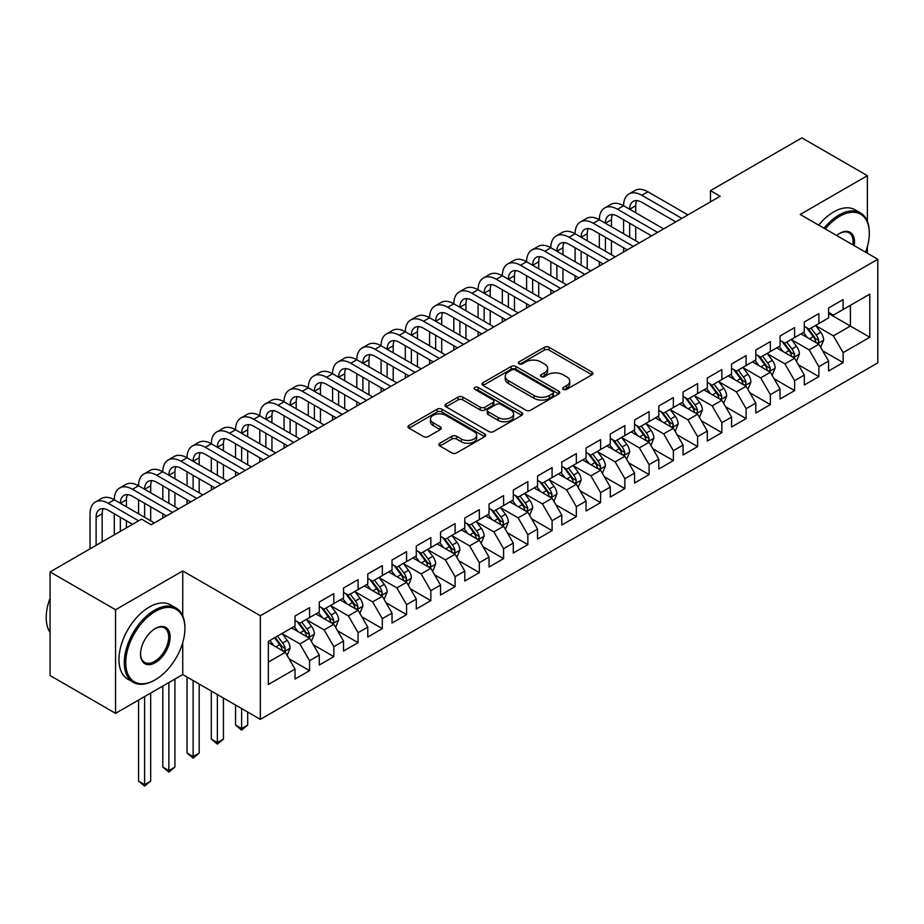 <?xml version="1.0" encoding="UTF-8"?>
<svg xmlns="http://www.w3.org/2000/svg" width="924" height="924" viewBox="0 0 924 924"><rect width="100%" height="100%" fill="white"/><g stroke="black" fill="none" stroke-linecap="round" stroke-linejoin="round"><path stroke-width="1.39" d="M563.317 389.385A2.356 1.363 0 0 0 566.655 389.385L591.949 374.786A3.361 1.94 0 0 0 592.931 373.412A3.361 1.94 0 0 0 591.949 372.037L549.099 347.297A3.361 1.94 0 0 0 544.34 347.297L519.045 361.896A2.356 1.363 0 0 0 518.352 362.855A2.356 1.363 0 0 0 519.045 363.825A2.356 1.363 0 0 0 522.372 363.825L525.652 361.931A10.776 6.214 0 0 1 540.887 361.931L544.455 363.987A10.776 6.214 0 0 1 547.609 368.387A10.776 6.214 0 0 1 544.455 372.788L541.187 374.682A2.356 1.363 0 0 0 540.494 375.641A2.356 1.363 0 0 0 541.187 376.599A2.356 1.363 0 0 0 544.513 376.599L547.782 374.717A10.776 6.214 0 0 1 563.028 374.717L566.597 376.773A10.776 6.214 0 0 1 569.75 381.173A10.776 6.214 0 0 1 566.597 385.574L563.317 387.456A2.356 1.363 0 0 0 562.635 388.427A2.356 1.363 0 0 0 563.317 389.385L563.317 387.456M439.836 443.22A3.361 1.94 0 0 0 438.842 444.594A3.361 1.94 0 0 0 439.836 445.969L451.859 452.91A3.361 1.94 0 0 0 456.618 452.91L484.707 436.694A3.361 1.94 0 0 0 485.689 435.32A3.361 1.94 0 0 0 484.707 433.945L441.857 409.205A3.361 1.94 0 0 0 437.098 409.205L409.009 425.421A3.361 1.94 0 0 0 408.015 426.796A3.361 1.94 0 0 0 409.009 428.17L423.527 436.555A3.361 1.94 0 0 0 428.286 436.555L440.309 429.614A3.361 1.94 0 0 0 441.291 428.239A3.361 1.94 0 0 0 440.309 426.865L433.102 422.707A9.009 5.197 0 0 1 430.469 419.034A9.009 5.197 0 0 1 436.024 414.229A9.009 5.197 0 0 1 445.842 415.361L474.047 431.647A9.009 5.197 0 0 1 476.692 435.32A9.009 5.197 0 0 1 471.125 440.124A9.009 5.197 0 0 1 461.319 438.992L456.618 436.278A3.361 1.94 0 0 0 451.859 436.278L439.836 443.22L439.836 445.969M182.744 615.869L182.744 570.951L115.558 609.736L50.081 571.921L141.511 519.138L151.213 524.74L720.166 196.258L710.464 190.656L710.464 201.859M182.744 570.951L260.349 615.754L877.8 259.263L877.8 362.878L260.349 719.369L260.349 615.754M867.37 221.321L867.37 175.675L800.196 214.46L877.8 259.263M867.37 175.675L801.893 137.872L710.464 190.656M525.883 410.175A3.361 1.94 0 0 0 530.653 410.175L558.743 393.959A3.361 1.94 0 0 0 559.725 392.584A3.361 1.94 0 0 0 558.743 391.21L515.892 366.47A3.361 1.94 0 0 0 511.122 366.47L483.033 382.686A3.361 1.94 0 0 0 482.051 384.061A3.361 1.94 0 0 0 483.033 385.435L525.883 410.175M475.768 389.893A2.356 1.363 0 0 1 478.158 390.228L478.158 387.422L521.725 412.578A3.361 1.94 0 0 1 522.707 413.952A3.361 1.94 0 0 1 521.725 415.326L493.635 431.543A3.361 1.94 0 0 1 488.865 431.543L446.026 406.803L446.026 404.054A3.361 1.94 0 0 0 445.033 405.428A3.361 1.94 0 0 0 446.026 406.803M446.026 404.054L458.038 397.112A3.361 1.94 0 0 1 462.808 397.112L480.18 407.149A3.361 1.94 0 0 0 484.938 407.149L492.919 402.541A3.361 1.94 0 0 0 493.901 401.166A3.361 1.94 0 0 0 492.919 399.792L474.821 389.351A2.356 1.363 0 0 1 474.139 388.392A2.356 1.363 0 0 1 475.594 387.133A2.356 1.363 0 0 1 478.158 387.422M828.574 313.455L850.392 326.057L850.392 305.336L869.796 294.132L843.115 309.528L843.115 299.595L828.574 307.992L828.574 317.937L818.872 323.539L818.872 313.594L804.319 321.991L804.319 331.935L794.617 337.537L794.617 327.593L780.064 336.001L780.064 345.934L770.362 351.536L770.362 341.603L755.809 350L755.809 359.944L746.107 365.546L746.107 355.601L731.565 363.998L731.565 373.943L721.863 379.545L721.863 369.6L707.31 377.997L707.31 387.941L697.608 393.543L697.608 383.599L683.055 392.007L683.055 401.94L673.353 407.542L673.353 397.609L658.8 406.006L658.8 415.95L649.098 421.552L649.098 411.607L634.557 420.004L634.557 429.949L624.855 435.551L624.855 425.606L610.302 434.014L610.302 443.947L600.6 449.549L600.6 439.605L586.047 448.013L586.047 457.958L576.345 463.548L576.345 453.615L561.792 462.012L561.792 471.956L552.102 477.558L552.102 467.613L537.549 476.01L537.549 485.955L527.847 491.556L527.847 481.612L513.294 490.02L513.294 499.953L503.592 505.555L503.592 495.622L489.039 504.019L489.039 513.963L479.337 519.565L479.337 509.621L464.784 518.018L464.784 527.962L455.093 533.564L455.093 523.619L440.54 532.016L440.54 541.961L430.838 547.562L430.838 537.618L416.285 546.026L416.285 555.959L406.583 561.561L406.583 551.628L392.03 560.025L392.03 569.969L382.328 575.571L382.328 565.627L367.787 574.023L367.787 583.968L358.085 589.57L358.085 579.625L343.532 588.034L343.532 597.967L333.83 603.568L333.83 593.624L319.277 602.032L319.277 611.977L309.575 617.567L309.575 607.634L295.022 616.031L295.022 625.975L268.353 641.371L268.353 684.499L295.022 669.103L285.32 652.298L268.353 642.492M869.796 294.132L869.796 337.26L843.115 352.656L833.413 335.862L815.834 325.71M822.626 350.774L843.115 362.601L843.115 352.656M843.115 362.601L828.574 370.998L828.574 361.065L818.872 366.666L809.17 349.861L791.579 339.709M798.371 364.772L818.872 376.599L818.872 366.666M818.872 376.599L804.319 385.008L804.319 375.063L794.617 380.665L784.915 363.86L767.336 353.707M774.127 378.771L794.617 390.609L794.617 380.665M794.617 390.609L780.064 399.006L780.064 389.062L770.362 394.663L760.66 377.858L743.081 367.706M749.872 392.769L770.362 404.608L770.362 394.663M770.362 404.608L755.809 413.005L755.809 403.06L746.107 408.662L736.416 391.868L718.826 381.716M725.617 406.779L746.107 418.607L746.107 408.662M746.107 418.607L731.565 427.003L731.565 417.071L721.863 422.672L712.161 405.867L694.571 395.715M701.362 420.778L721.863 432.605L721.863 422.672M721.863 432.605L707.31 441.014L707.31 431.069L697.608 436.671L687.906 419.866L670.327 409.713M677.119 434.777L697.608 446.615L697.608 436.671M697.608 446.615L683.055 455.012L683.055 445.068L673.353 450.669L663.651 433.864L646.072 423.723M652.864 448.787L673.353 460.614L673.353 450.669M673.353 460.614L658.8 469.011L658.8 459.078L649.098 464.668L639.408 447.874L621.817 437.722M628.609 462.785L649.098 474.613L649.098 464.668M649.098 474.613L634.557 483.021L634.557 473.076L624.855 478.678L615.153 461.873L597.574 451.721M604.354 476.784L624.855 488.611L624.855 478.678M624.855 488.611L610.302 497.02L610.302 487.075L600.6 492.677L590.898 475.872L573.319 465.719M580.11 490.783L600.6 502.621L600.6 492.677M600.6 502.621L586.047 511.018L586.047 501.074L576.345 506.675L566.643 489.882L549.064 479.729M555.855 504.793L576.345 516.62L576.345 506.675M576.345 516.62L561.792 525.017L561.792 515.084L552.102 520.686L542.4 503.88L524.809 493.728M531.6 518.791L552.102 530.619L552.102 520.686M552.102 530.619L537.549 539.027L537.549 529.082L527.847 534.684L518.145 517.879L500.565 507.726M507.357 532.79L527.847 544.629L527.847 534.684M527.847 544.629L513.294 553.026L513.294 543.081L503.592 548.683L493.89 531.878L476.31 521.725M483.102 546.789L503.592 558.627L503.592 548.683M503.592 558.627L489.039 567.024L489.039 557.08L479.337 562.681L469.635 545.888L452.055 535.735M458.847 560.799L479.337 572.626L479.337 562.681M479.337 572.626L464.784 581.023L464.784 571.09L455.093 576.692L445.391 559.886L427.8 549.734M434.592 574.797L455.093 586.625L455.093 576.692M455.093 586.625L440.54 595.033L440.54 585.088L430.838 590.69L421.136 573.885L403.557 563.732M410.348 588.796L430.838 600.635L430.838 590.69M430.838 600.635L416.285 609.031L416.285 599.087L406.583 604.689L396.881 587.883L379.302 577.743M386.093 602.806L406.583 614.633L406.583 604.689M406.583 614.633L392.03 623.03L392.03 613.097L382.328 618.687L372.626 601.894L355.047 591.741M361.838 616.805L382.328 628.632L382.328 618.687M382.328 628.632L367.787 637.04L367.787 627.096L358.085 632.697L348.383 615.892L330.792 605.74M337.583 630.803L358.085 642.63L358.085 632.697M358.085 642.63L343.532 651.039L343.532 641.094L333.83 646.696L324.128 629.891L306.549 619.738M313.34 644.802L333.83 656.641L333.83 646.696M333.83 656.641L319.277 665.037L319.277 655.093L309.575 660.695L299.873 643.901L282.294 633.749M289.085 658.812L309.575 670.639L309.575 660.695M309.575 670.639L295.022 679.036L295.022 669.103M295.022 620.374L299.873 623.169L309.575 617.567M268.353 662.092L285.32 652.298M319.277 606.375L324.128 609.17L333.83 603.568M299.873 643.901L309.575 638.299L291.626 627.939M319.277 655.093L309.575 638.299M343.532 592.365L348.383 595.171L358.085 589.57M324.128 629.891L333.83 624.289L315.881 613.929M343.532 641.094L333.83 624.289M367.787 578.366L372.626 581.173L382.328 575.571M348.383 615.892L358.085 610.29L340.136 599.93M367.787 627.096L358.085 610.29M392.03 564.368L396.881 567.163L406.583 561.561M372.626 601.894L382.328 596.292L364.391 585.932M392.03 613.097L382.328 596.292M416.285 550.369L421.136 553.164L430.838 547.562M396.881 587.883L406.583 582.293L388.634 571.921M416.285 599.087L406.583 582.293M440.54 536.359L445.391 539.166L455.093 533.564M421.136 573.885L430.838 568.283L412.889 557.923M440.54 585.088L430.838 568.283M464.784 522.36L469.635 525.155L479.337 519.565M445.391 559.886L455.093 554.284L437.144 543.924M464.784 571.09L455.093 554.284M489.039 508.362L493.89 511.157L503.592 505.555M469.635 545.888L479.337 540.286L461.388 529.926M489.039 557.08L479.337 540.286M513.294 494.352L518.145 497.158L527.847 491.556M493.89 531.878L503.592 526.276L485.643 515.915M513.294 543.081L503.592 526.276M537.549 480.353L542.4 483.16L552.102 477.558M518.145 517.879L527.847 512.277L509.898 501.917M537.549 529.082L527.847 512.277M561.792 466.354L566.643 469.149L576.345 463.548M542.4 503.88L552.102 498.279L534.153 487.918M561.792 515.084L552.102 498.279M586.047 452.356L590.898 455.151L600.6 449.549M566.643 489.882L576.345 484.28L558.396 473.92M586.047 501.074L576.345 484.28M610.302 438.346L615.153 441.152L624.855 435.551M590.898 475.872L600.6 470.27L582.651 459.909M610.302 487.075L600.6 470.27M634.557 424.347L639.408 427.154L649.098 421.552M615.153 461.873L624.855 456.271L606.906 445.911M634.557 473.076L624.855 456.271M658.8 410.348L663.651 413.144L673.353 407.542M639.408 447.874L649.098 442.273L631.161 431.912M658.8 459.078L649.098 442.273M683.055 396.35L687.906 399.145L697.608 393.543M663.651 433.864L673.353 428.274L655.405 417.902M683.055 445.068L673.353 428.274M707.31 382.34L712.161 385.146L721.863 379.545M687.906 419.866L697.608 414.264L679.66 403.904M707.31 431.069L697.608 414.264M731.565 368.341L736.416 371.136L746.107 365.546M712.161 405.867L721.863 400.265L703.915 389.905M731.565 417.071L721.863 400.265M755.809 354.342L760.66 357.138L770.362 351.536M736.416 391.868L746.107 386.267L728.17 375.906M755.809 403.06L746.107 386.267M780.064 340.332L784.915 343.139L794.617 337.537M760.66 377.858L770.362 372.257L752.413 361.896M780.064 389.062L770.362 372.257M804.319 326.334L809.17 329.14L818.872 323.539M784.915 363.86L794.617 358.258L776.668 347.898M804.319 375.063L794.617 358.258M828.574 312.335L833.413 315.13L843.115 309.528M809.17 349.861L818.872 344.259L800.923 333.899M828.574 361.065L818.872 344.259M50.081 571.921L50.081 675.536L115.558 713.34L182.744 674.555L260.349 719.369M115.558 609.736L115.558 713.34M867.37 253.245L867.37 246.65M833.413 335.862L850.392 326.057L869.796 337.26M182.744 674.555L182.744 642.63M564.264 389.72L566.597 388.369A10.776 6.214 0 0 0 569.75 383.968L569.75 381.173M547.609 368.387L547.609 371.194A10.776 6.214 0 0 1 544.455 375.583L542.122 376.934M591.903 374.809L549.099 350.092A3.361 1.94 0 0 0 544.34 350.092L519.981 364.148M558.697 393.982L515.892 369.265A3.361 1.94 0 0 0 511.122 369.265L483.079 385.458M552.783 393.543A2.356 1.363 0 0 0 553.476 392.584A2.356 1.363 0 0 0 552.783 391.614L515.176 369.9A2.356 1.363 0 0 0 511.838 369.9L508.385 371.898A10.776 6.214 0 0 0 505.232 376.287A10.776 6.214 0 0 0 508.385 380.688L534.095 395.53A10.776 6.214 0 0 0 549.33 395.53L552.783 393.543L552.783 396.338A2.356 1.363 0 0 0 553.476 395.38L553.476 392.584M505.232 376.287L505.232 379.094A10.776 6.214 0 0 0 508.385 383.495L508.385 380.688M552.783 396.338L549.33 398.336A10.776 6.214 0 0 1 534.095 398.336L508.385 383.495M446.061 406.826L458.038 399.919L458.038 397.112M493.901 401.166L493.901 403.973A3.361 1.94 0 0 1 492.919 405.347L484.938 409.944A3.361 1.94 0 0 1 480.18 409.944L462.808 399.919A3.361 1.94 0 0 0 458.038 399.919M478.158 390.228L521.679 415.35M498.209 417.556A9.009 5.197 0 0 0 508.027 418.688A9.009 5.197 0 0 0 513.582 413.883A9.009 5.197 0 0 0 510.949 410.21L501.016 404.469A3.361 1.94 0 0 0 496.246 404.469L488.276 409.066A3.361 1.94 0 0 0 487.294 410.441A3.361 1.94 0 0 0 488.276 411.815L498.209 417.556L498.209 420.362A9.009 5.197 0 0 0 508.027 421.483A9.009 5.197 0 0 0 513.582 416.678L513.582 413.883M487.294 410.441L487.294 413.247A3.361 1.94 0 0 0 488.276 414.622L488.276 411.815M498.209 420.362L488.276 414.622M476.692 435.32L476.692 438.126A9.009 5.197 0 0 1 471.125 442.931A9.009 5.197 0 0 1 461.319 441.799L456.618 439.085A3.361 1.94 0 0 0 451.859 439.085L439.882 446.003M430.469 419.034L430.469 421.841A9.009 5.197 0 0 0 433.102 425.514L433.102 422.707M440.263 429.648L433.102 425.514M484.661 436.717L441.857 412.012A3.361 1.94 0 0 0 437.098 412.012L409.055 428.205M820.662 347.366L823.665 340.032A9.09 5.244 -120 0 0 820.766 332.293L815.615 325.41M807.403 337.641L803.487 332.409M801.662 334.326L801.212 333.726M817.151 343.266L818.56 342.007L818.756 340.413A9.09 5.244 -120 0 0 816.158 334.95L811.006 328.078M808.073 328.505L814.425 336.994A4.632 2.668 60 0 1 815.268 338.403L818.756 340.413M806.467 327.581L813.247 336.625A9.09 5.244 60 0 1 815.857 342.099L816.031 342.619M90.044 548.856L90.044 513.79A25.722 14.853 60 0 1 95.38 502.021L101.444 498.51A25.722 14.853 60 0 1 114.299 499.792A25.722 14.853 60 0 1 119.623 488.011L125.687 484.511A25.722 14.853 60 0 1 138.554 485.781A25.722 14.853 60 0 1 143.878 474.012L149.942 470.512A25.722 14.853 60 0 1 162.809 471.783A25.722 14.853 60 0 1 168.133 460.013L174.197 456.514A25.722 14.853 60 0 1 187.052 457.784A25.722 14.853 60 0 1 192.388 446.003L198.441 442.504A25.722 14.853 60 0 1 211.307 443.786A25.722 14.853 60 0 1 216.632 432.005L222.696 428.505A25.722 14.853 60 0 1 235.562 429.776A25.722 14.853 60 0 1 240.887 418.006L246.951 414.506A25.722 14.853 60 0 1 259.806 415.777A25.722 14.853 60 0 1 265.142 404.007L271.206 400.508A25.722 14.853 60 0 1 284.061 401.778A25.722 14.853 60 0 1 289.385 389.997L295.449 386.498A25.722 14.853 60 0 1 308.316 387.78A25.722 14.853 60 0 1 313.64 375.999L319.704 372.499A25.722 14.853 60 0 1 332.571 373.77A25.722 14.853 60 0 1 337.895 362L343.959 358.5A25.722 14.853 60 0 1 356.814 359.771A25.722 14.853 60 0 1 362.15 348.002L368.214 344.49A25.722 14.853 60 0 1 381.069 345.772A25.722 14.853 60 0 1 386.394 333.991L392.457 330.492A25.722 14.853 60 0 1 405.324 331.774A25.722 14.853 60 0 1 410.649 319.993L416.712 316.493A25.722 14.853 60 0 1 429.579 317.764A25.722 14.853 60 0 1 434.904 305.994L440.967 302.494A25.722 14.853 60 0 1 453.823 303.765A25.722 14.853 60 0 1 459.159 291.984L465.222 288.484A25.722 14.853 60 0 1 478.078 289.766A25.722 14.853 60 0 1 483.402 277.985L489.466 274.486A25.722 14.853 60 0 1 502.333 275.756A25.722 14.853 60 0 1 507.657 263.987L513.721 260.487A25.722 14.853 60 0 1 526.588 261.758A25.722 14.853 60 0 1 531.912 249.988L537.976 246.489A25.722 14.853 60 0 1 550.831 247.759A25.722 14.853 60 0 1 556.167 235.978L562.231 232.478A25.722 14.853 60 0 1 575.086 233.76A25.722 14.853 60 0 1 580.411 221.979L586.474 218.48A25.722 14.853 60 0 1 599.341 219.75A25.722 14.853 60 0 1 604.666 207.981L610.729 204.481A25.722 14.853 60 0 1 623.596 205.752A25.722 14.853 60 0 1 628.921 193.982L634.984 190.471A25.722 14.853 60 0 1 647.84 191.753L687.906 214.876M628.921 193.982A25.722 14.853 60 0 1 641.776 195.253L681.843 218.387M675.779 221.887L641.776 202.252A17.152 9.898 -120 0 0 633.206 201.397A17.152 9.898 -120 0 0 629.648 209.251L635.712 205.752L635.712 212.751M636.786 200.612A17.152 9.898 -120 0 0 635.712 205.752M629.648 223.25L629.648 237.26M635.712 226.75L635.712 240.76M623.596 252.009L623.596 247.759M623.596 233.76L623.596 219.75M796.407 361.365L799.422 354.031A9.09 5.244 -120 0 0 796.511 346.292L791.36 339.42M783.159 351.64L779.244 346.419M777.407 348.325L776.957 347.724M792.908 357.276L794.317 356.006L794.513 354.423A9.09 5.244 -120 0 0 791.903 348.949L786.751 342.076M783.818 342.504L790.182 350.993A4.632 2.668 60 0 1 791.025 352.402L794.513 354.423M782.212 341.58L789.004 350.635A9.09 5.244 60 0 1 791.602 356.098L791.787 356.629M772.164 375.375L775.167 368.029A9.09 5.244 -120 0 0 772.268 360.291L767.116 353.418M758.904 365.65L754.989 360.418M753.152 362.323L752.714 361.734M768.653 371.275L770.062 370.004L770.258 368.422A9.09 5.244 -120 0 0 767.659 362.959L762.508 356.075M759.563 356.502L765.927 365.003A4.632 2.668 60 0 1 766.77 366.401L770.258 368.422M757.969 355.578L764.749 364.633A9.09 5.244 60 0 1 767.347 370.097L767.532 370.628M604.666 207.981A25.722 14.853 60 0 1 617.532 209.251L623.596 205.752L663.651 228.886M617.532 209.251L657.588 232.386M651.524 235.886L617.532 216.251A17.152 9.898 -120 0 0 608.951 215.407A17.152 9.898 -120 0 0 605.405 223.25L611.469 219.75L611.469 226.75M612.543 214.611A17.152 9.898 -120 0 0 611.469 219.75M605.405 237.26L605.405 251.259M611.469 240.76L611.469 254.758M599.341 266.02L599.341 261.758M599.341 247.759L599.341 233.76M580.411 221.979A25.722 14.853 60 0 1 593.277 223.25L599.341 219.75L639.408 242.885M593.277 223.25L633.344 246.385M627.281 249.884L593.277 230.261A17.152 9.898 -120 0 0 584.707 229.406A17.152 9.898 -120 0 0 581.15 237.26L587.214 233.76L587.214 240.76M588.288 228.621A17.152 9.898 -120 0 0 587.214 233.76M581.15 251.259L581.15 265.257M587.214 254.758L587.214 268.757M575.086 280.018L575.086 275.756M575.086 261.758L575.086 247.759M865.557 252.194A41.846 24.163 120 0 0 869.311 233.368A41.846 24.163 120 0 0 839.72 216.285A41.846 24.163 120 0 0 825.294 228.956M824.035 228.228A42.874 24.752 -60 0 1 838.992 215.026A42.874 24.752 -60 0 1 860.429 212.901A42.874 24.752 -60 0 1 869.311 232.525A42.874 24.752 -60 0 1 869.311 232.952M836.647 235.505A20.917 12.081 -60 0 1 839.72 233.368L839.72 233.368A20.917 12.081 -60 0 1 854.192 245.634M852.852 244.86A19.889 11.481 120 0 0 848.948 232.802A19.889 11.481 120 0 0 839.362 233.587M818.699 225.144A42.874 24.752 -60 0 1 833.656 211.942A42.874 24.752 -60 0 1 855.093 209.817L860.429 212.901M154.608 680.156L155.336 679.741A41.846 24.163 120 0 0 184.916 628.493A41.846 24.163 120 0 0 155.336 611.411A41.846 24.163 120 0 0 125.745 662.658A41.846 24.163 120 0 0 155.336 679.741L154.608 680.156A42.874 24.752 -60 0 1 133.172 682.282A42.874 24.752 -60 0 1 126.6 647.932A42.874 24.752 -60 0 1 154.608 610.152A42.874 24.752 -60 0 1 176.045 608.027A42.874 24.752 -60 0 1 184.916 627.65A42.874 24.752 -60 0 1 184.916 628.077M155.336 628.493L155.336 628.493A20.917 12.081 -60 0 1 170.132 637.04A20.917 12.081 -60 0 1 155.336 662.658A20.917 12.081 -60 0 1 140.54 654.111A20.917 12.081 -60 0 1 155.336 628.493L155.336 628.493M140.54 653.684A19.889 11.481 120 0 0 144.664 662.381A19.889 11.481 120 0 0 154.608 661.399A19.889 11.481 120 0 0 167.602 643.866A19.889 11.481 120 0 0 164.553 627.927A19.889 11.481 120 0 0 154.966 628.713M50.081 632.466A42.874 24.752 -60 0 1 50.081 598.198M133.172 682.282L127.835 679.198A42.874 24.752 -60 0 1 121.263 644.848A42.874 24.752 -60 0 1 149.272 607.068A42.874 24.752 -60 0 1 170.709 604.943L176.045 608.027M747.909 389.374L750.912 382.039A9.09 5.244 -120 0 0 748.013 374.289L742.861 367.417M734.649 379.649L730.734 374.416M728.897 376.334L728.459 375.733M744.398 385.273L745.807 384.003L746.003 382.421A9.09 5.244 -120 0 0 743.404 376.957L738.253 370.074M735.308 370.501L741.672 379.002A4.632 2.668 60 0 1 742.515 380.411L746.003 382.421M733.714 369.588L740.494 378.632A9.09 5.244 60 0 1 743.092 384.107L743.277 384.627M723.654 403.372L726.657 396.038A9.09 5.244 -120 0 0 723.758 388.299L718.606 381.416M710.394 393.647L706.479 388.415M704.654 390.332L704.204 389.732M720.143 399.272L721.552 398.013L721.76 396.419A9.09 5.244 -120 0 0 719.149 390.956L713.998 384.084M711.064 384.511L717.428 393A4.632 2.668 60 0 1 718.26 394.409L721.76 396.419M709.459 383.587L716.239 392.642A9.09 5.244 60 0 1 718.849 398.105L719.022 398.625M556.167 235.978A25.722 14.853 60 0 1 569.022 237.26L575.086 233.76L615.153 256.884M569.022 237.26L609.089 260.383M603.026 263.883L569.022 244.259A17.152 9.898 -120 0 0 560.452 243.405A17.152 9.898 -120 0 0 556.895 251.259L562.959 247.759L562.959 254.758M564.033 242.619A17.152 9.898 -120 0 0 562.959 247.759M556.895 265.257L556.895 279.256M562.959 268.757L562.959 282.767M550.831 294.017L550.831 289.766M550.831 275.756L550.831 261.758M531.912 249.988A25.722 14.853 60 0 1 544.767 251.259L550.831 247.759L590.898 270.894M544.767 251.259L584.834 274.393M578.771 277.893L544.767 258.258A17.152 9.898 -120 0 0 536.197 257.415A17.152 9.898 -120 0 0 532.651 265.257L538.704 261.758L538.704 268.757M539.778 256.618A17.152 9.898 -120 0 0 538.704 261.758M532.651 279.256L532.651 293.266M538.704 282.767L538.704 296.766M526.588 308.015L526.588 303.765M526.588 289.766L526.588 275.756M699.399 417.371L702.413 410.037A9.09 5.244 -120 0 0 699.503 402.298L694.351 395.426M686.151 407.646L682.235 402.425M680.399 404.331L679.949 403.742M695.899 413.282L697.308 412.012L697.505 410.429A9.09 5.244 -120 0 0 694.906 404.955L689.743 398.082M686.809 398.51L693.173 406.999A4.632 2.668 60 0 1 694.016 408.408L697.505 410.429M685.204 397.586L691.995 406.641A9.09 5.244 60 0 1 694.594 412.104L694.779 412.635M507.657 263.987A25.722 14.853 60 0 1 520.524 265.257L526.588 261.758L566.643 284.892M520.524 265.257L560.579 288.392M554.516 291.892L520.524 272.257A17.152 9.898 -120 0 0 511.942 271.413A17.152 9.898 -120 0 0 508.396 279.256L514.46 275.756L514.46 282.767M515.534 270.617A17.152 9.898 -120 0 0 514.46 275.756M508.396 293.266L508.396 307.265M514.46 296.766L514.46 310.764M502.333 322.026L502.333 317.764M502.333 303.765L502.333 289.766M675.155 431.381L678.158 424.035A9.09 5.244 -120 0 0 675.259 416.297L670.108 409.424M661.896 421.656L657.98 416.424M656.144 418.329L655.705 417.74M671.644 427.281L673.053 426.01L673.25 424.428A9.09 5.244 -120 0 0 670.651 418.965L665.499 412.081M662.554 412.508L668.918 421.009A4.632 2.668 60 0 1 669.761 422.418L673.25 424.428M660.96 411.584L667.74 420.639A9.09 5.244 60 0 1 670.339 426.103L670.524 426.634M483.402 277.985A25.722 14.853 60 0 1 496.269 279.256L502.333 275.756L542.4 298.891M496.269 279.256L536.336 302.391M530.272 305.89L496.269 286.267A17.152 9.898 -120 0 0 487.699 285.412A17.152 9.898 -120 0 0 484.141 293.266L490.205 289.766L490.205 296.766M491.279 284.627A17.152 9.898 -120 0 0 490.205 289.766M484.141 307.265L484.141 321.263M490.205 310.764L490.205 324.763M478.078 336.024L478.078 331.774M478.078 317.764L478.078 303.765M650.9 445.38L653.903 438.045A9.09 5.244 -120 0 0 651.004 430.307L645.853 423.423M637.641 435.654L633.725 430.422M631.901 432.34L631.45 431.739M647.389 441.279L648.798 440.02L648.995 438.426A9.09 5.244 -120 0 0 646.396 432.963L641.244 426.079M638.299 426.518L644.663 435.008A4.632 2.668 60 0 1 645.506 436.417L648.995 438.426M636.705 425.594L643.485 434.638A9.09 5.244 60 0 1 646.084 440.113L646.269 440.632M459.159 291.984A25.722 14.853 60 0 1 472.014 293.266L478.078 289.766L518.145 312.889M472.014 293.266L512.081 316.389M506.017 319.889L472.014 300.265A17.152 9.898 -120 0 0 463.444 299.411A17.152 9.898 -120 0 0 459.886 307.265L465.95 303.765L465.95 310.764M467.024 298.625A17.152 9.898 -120 0 0 465.95 303.765M459.886 321.263L459.886 335.273M465.95 324.763L465.95 338.773M453.823 350.023L453.823 345.772M453.823 331.774L453.823 317.764M626.645 459.378L629.648 452.044A9.09 5.244 -120 0 0 626.749 444.305L621.598 437.422M613.386 449.653L609.47 444.432M607.646 446.338L607.195 445.738M623.134 455.278L624.543 454.019L624.751 452.425A9.09 5.244 -120 0 0 622.141 446.962L616.989 440.09M614.056 440.517L620.42 449.006A4.632 2.668 60 0 1 621.251 450.415L624.751 452.425M612.45 439.593L619.23 448.648A9.09 5.244 60 0 1 621.84 454.111L622.025 454.643M434.904 305.994A25.722 14.853 60 0 1 447.759 307.265L453.823 303.765L493.89 326.9M447.759 307.265L487.826 330.399M481.762 333.899L447.759 314.264A17.152 9.898 -120 0 0 439.189 313.421A17.152 9.898 -120 0 0 435.643 321.263L441.707 317.764L441.707 324.763M442.781 312.624A17.152 9.898 -120 0 0 441.707 317.764M435.643 335.273L435.643 349.272M441.707 338.773L441.707 352.772M429.579 364.033L429.579 359.771M429.579 345.772L429.579 331.774M602.39 473.377L605.405 466.043A9.09 5.244 -120 0 0 602.506 458.304L597.343 451.432M589.142 463.652L585.227 458.431M583.391 460.337L582.94 459.748M598.891 469.288L600.3 468.018L600.496 466.435A9.09 5.244 -120 0 0 597.897 460.961L592.746 454.088M589.801 454.516L596.165 463.016A4.632 2.668 60 0 1 597.008 464.414L600.496 466.435M588.207 453.592L594.987 462.647A9.09 5.244 60 0 1 597.585 468.11L597.77 468.641M410.649 319.993A25.722 14.853 60 0 1 423.515 321.263L429.579 317.764L469.635 340.898M423.515 321.263L463.571 344.398M457.519 347.898L423.515 328.263A17.152 9.898 -120 0 0 414.934 327.419A17.152 9.898 -120 0 0 411.388 335.273L417.452 331.774L417.452 338.773M418.526 326.622A17.152 9.898 -120 0 0 417.452 331.774M411.388 349.272L411.388 363.271M417.452 352.772L417.452 366.77M405.324 378.031L405.324 373.77M405.324 359.771L405.324 345.772M578.147 487.387L581.15 480.041A9.09 5.244 -120 0 0 578.251 472.303L573.099 465.43M564.887 477.662L560.972 472.43M559.136 474.335L558.697 473.746M574.636 483.287L576.045 482.016L576.241 480.434A9.09 5.244 -120 0 0 573.642 474.971L568.491 468.087M565.546 468.514L571.91 477.015A4.632 2.668 60 0 1 572.753 478.424L576.241 480.434M563.952 467.59L570.732 476.645A9.09 5.244 60 0 1 573.33 482.12L573.515 482.64M386.394 333.991A25.722 14.853 60 0 1 399.26 335.273L405.324 331.774L445.391 354.897M399.26 335.273L439.327 358.397M433.264 361.896L399.26 342.273A17.152 9.898 -120 0 0 390.69 341.418A17.152 9.898 -120 0 0 387.133 349.272L393.197 345.772L393.197 352.772M394.271 340.633A17.152 9.898 -120 0 0 393.197 345.772M387.133 363.271L387.133 377.269M393.197 366.77L393.197 380.769M381.069 392.03L381.069 387.78M381.069 373.77L381.069 359.771M553.892 501.386L556.895 494.051A9.09 5.244 -120 0 0 553.996 486.313L548.844 479.429M540.632 491.66L536.717 486.428M534.892 488.346L534.442 487.745M550.381 497.285L551.79 496.026L551.986 494.432A9.09 5.244 -120 0 0 549.387 488.969L544.236 482.097M541.291 482.524L547.655 491.014A4.632 2.668 60 0 1 548.498 492.423L551.986 494.432M539.697 481.6L546.477 490.644A9.09 5.244 60 0 1 549.075 496.119L549.26 496.638M362.15 348.002A25.722 14.853 60 0 1 375.005 349.272L381.069 345.772L421.136 368.895M375.005 349.272L415.072 372.407M409.009 375.906L375.005 356.271A17.152 9.898 -120 0 0 366.435 355.417A17.152 9.898 -120 0 0 362.878 363.271L368.942 359.771L368.942 366.77M370.016 354.631A17.152 9.898 -120 0 0 368.942 359.771M362.878 377.269L362.878 391.279M368.942 380.769L368.942 394.779M356.814 406.029L356.814 401.778M356.814 387.78L356.814 373.77M529.637 515.384L532.64 508.05A9.09 5.244 -120 0 0 529.741 500.311L524.589 493.439M516.377 505.659L512.462 500.438M510.637 502.344L510.187 501.744M526.126 511.295L527.535 510.025L527.743 508.443A9.09 5.244 -120 0 0 525.132 502.968L519.981 496.096M517.047 496.523L523.411 505.012A4.632 2.668 60 0 1 524.243 506.421L527.743 508.443M515.442 495.599L522.222 504.654A9.09 5.244 60 0 1 524.832 510.117L525.017 510.649M337.895 362A25.722 14.853 60 0 1 350.762 363.271L356.814 359.771L396.881 382.906M350.762 363.271L390.817 386.405M384.754 389.905L350.762 370.27A17.152 9.898 -120 0 0 342.18 369.427A17.152 9.898 -120 0 0 338.634 377.269L344.698 373.77L344.698 380.769M345.772 368.63A17.152 9.898 -120 0 0 344.698 373.77M338.634 391.279L338.634 405.278M344.698 394.779L344.698 408.778M332.571 420.039L332.571 415.777M332.571 401.778L332.571 387.78M505.382 529.394L508.396 522.048A9.09 5.244 -120 0 0 505.497 514.31L500.346 507.438M492.134 519.669L488.219 514.437M486.382 516.343L485.943 515.754M501.882 525.294L503.291 524.024L503.488 522.441A9.09 5.244 -120 0 0 500.889 516.978L495.738 510.094M492.792 510.522L499.156 519.022A4.632 2.668 60 0 1 500 520.42L503.488 522.441M491.198 509.598L497.978 518.653A9.09 5.244 60 0 1 500.577 524.116L500.762 524.647M313.64 375.999A25.722 14.853 60 0 1 326.507 377.269L332.571 373.77L372.626 396.904M326.507 377.269L366.574 400.404M360.51 403.904L326.507 384.28A17.152 9.898 -120 0 0 317.925 383.425A17.152 9.898 -120 0 0 314.379 391.279L320.443 387.78L320.443 394.779M321.517 382.64A17.152 9.898 -120 0 0 320.443 387.78M314.379 405.278L314.379 419.277M320.443 408.778L320.443 422.776M308.316 434.037L308.316 429.776M308.316 415.777L308.316 401.778M481.138 543.393L484.141 536.059A9.09 5.244 -120 0 0 481.242 528.309L476.091 521.436M467.879 533.668L463.964 528.436M462.127 530.353L461.688 529.752M477.627 539.293L479.036 538.022L479.233 536.44A9.09 5.244 -120 0 0 476.634 530.977L471.483 524.093M468.537 524.52L474.901 533.021A4.632 2.668 60 0 1 475.744 534.43L479.233 536.44M466.943 523.608L473.723 532.651A9.09 5.244 60 0 1 476.322 538.126L476.507 538.646M289.385 389.997A25.722 14.853 60 0 1 302.252 391.279L308.316 387.78L348.383 410.903M302.252 391.279L342.319 414.402M336.255 417.902L302.252 398.279A17.152 9.898 -120 0 0 293.682 397.424A17.152 9.898 -120 0 0 290.124 405.278L296.188 401.778L296.188 408.778M297.262 396.639A17.152 9.898 -120 0 0 296.188 401.778M290.124 419.277L290.124 433.275M296.188 422.776L296.188 436.786M284.061 448.036L284.061 443.786M284.061 429.776L284.061 415.777M456.883 557.391L459.886 550.057A9.09 5.244 -120 0 0 456.987 542.319L451.836 535.435M443.624 547.666L439.709 542.434M437.884 544.351L437.433 543.751M453.372 553.291L454.781 552.032L454.978 550.438A9.09 5.244 -120 0 0 452.379 544.975L447.228 538.103M444.294 538.53L450.646 547.02A4.632 2.668 60 0 1 451.489 548.429L454.978 550.438M442.688 537.606L449.468 546.662A9.09 5.244 60 0 1 452.067 552.125L452.252 552.644M265.142 404.007A25.722 14.853 60 0 1 277.997 405.278L284.061 401.778L324.128 424.913M277.997 405.278L318.064 428.413M312 431.912L277.997 412.277A17.152 9.898 -120 0 0 269.427 411.434A17.152 9.898 -120 0 0 265.869 419.277L271.933 415.777L271.933 422.776M273.007 410.637A17.152 9.898 -120 0 0 271.933 415.777M265.869 433.275L265.869 447.285M271.933 436.786L271.933 450.785M259.806 462.035L259.806 457.784M259.806 443.786L259.806 429.776M432.628 571.39L435.631 564.056A9.09 5.244 -120 0 0 432.732 556.317L427.581 549.445M419.381 561.665L415.454 556.444M413.629 558.35L413.178 557.761M429.129 567.301L430.526 566.031L430.734 564.448A9.09 5.244 -120 0 0 428.124 558.974L422.973 552.102M420.039 552.529L426.403 561.018A4.632 2.668 60 0 1 427.246 562.427L430.734 564.448M418.433 551.605L425.213 560.66A9.09 5.244 60 0 1 427.824 566.123L428.008 566.655M240.887 418.006A25.722 14.853 60 0 1 253.754 419.277L259.806 415.777L299.873 438.912M253.754 419.277L293.809 442.411M287.745 445.911L253.754 426.276A17.152 9.898 -120 0 0 245.172 425.433A17.152 9.898 -120 0 0 241.626 433.275L247.69 429.776L247.69 436.786M248.764 424.636A17.152 9.898 -120 0 0 247.69 429.776M241.626 447.285L241.626 461.284M247.69 450.785L247.69 464.784M235.562 476.045L235.562 471.783M235.562 457.784L235.562 443.786M408.373 585.4L411.388 578.054A9.09 5.244 -120 0 0 408.489 570.316L403.338 563.444M395.126 575.675L391.21 570.443M389.374 572.349L388.935 571.76M404.874 581.3L406.283 580.029L406.479 578.447A9.09 5.244 -120 0 0 403.88 572.984L398.729 566.1M395.784 566.528L402.148 575.028A4.632 2.668 60 0 1 402.991 576.426L406.479 578.447M394.19 565.604L400.97 574.659A9.09 5.244 60 0 1 403.569 580.122L403.753 580.653M216.632 432.005A25.722 14.853 60 0 1 229.498 433.275L235.562 429.776L275.618 452.91M229.498 433.275L269.565 456.41M263.502 459.909L229.498 440.286A17.152 9.898 -120 0 0 220.917 439.431A17.152 9.898 -120 0 0 217.371 447.285L223.435 443.786L223.435 450.785M224.509 438.646A17.152 9.898 -120 0 0 223.435 443.786M217.371 461.284L217.371 475.283M223.435 464.784L223.435 478.782M211.307 490.043L211.307 485.793M211.307 471.783L211.307 457.784M384.13 599.399L387.133 592.065A9.09 5.244 -120 0 0 384.234 584.326L379.083 577.442M370.871 589.674L366.955 584.442M365.119 586.359L364.68 585.758M380.619 595.299L382.028 594.04L382.224 592.446A9.09 5.244 -120 0 0 379.625 586.983L374.474 580.099M371.529 580.538L377.893 589.027A4.632 2.668 60 0 1 378.736 590.436L382.224 592.446M369.935 579.614L376.715 588.657A9.09 5.244 60 0 1 379.314 594.132L379.498 594.652M241.626 708.558L241.626 728.586L247.69 725.086L247.69 712.058M247.69 725.086L241.626 730.122L235.562 725.086L235.562 705.058M235.562 725.086L241.626 728.586L241.626 730.122M192.388 446.003A25.722 14.853 60 0 1 205.243 447.285L211.307 443.786L251.374 466.909M205.243 447.285L245.31 470.408M239.247 473.908L205.243 454.285A17.152 9.898 -120 0 0 196.673 453.43A17.152 9.898 -120 0 0 193.116 461.284L199.18 457.784L199.18 464.784M200.254 452.644A17.152 9.898 -120 0 0 199.18 457.784M193.116 475.283L193.116 489.293M199.18 478.782L199.18 492.792M187.052 504.042L187.052 499.792M187.052 485.781L187.052 471.783M359.875 613.397L362.878 606.063A9.09 5.244 -120 0 0 359.979 598.325L354.828 591.441M346.616 603.672L342.7 598.452M340.875 600.357L340.425 599.757M356.364 609.297L357.773 608.038L357.969 606.444A9.09 5.244 -120 0 0 355.37 600.981L350.219 594.109M347.285 594.536L353.638 603.026A4.632 2.668 60 0 1 354.481 604.435L357.969 606.444M345.68 593.612L352.46 602.667A9.09 5.244 60 0 1 355.059 608.131L355.243 608.662M217.371 694.559L217.371 742.584L223.435 739.084L223.435 698.059M223.435 739.084L217.371 744.12L211.307 739.084L211.307 691.06M211.307 739.084L217.371 742.584L217.371 744.12M168.133 460.013A25.722 14.853 60 0 1 180.988 461.284L187.052 457.784L227.119 480.919M180.988 461.284L221.055 484.419M214.992 487.918L180.988 468.283A17.152 9.898 -120 0 0 172.418 467.44A17.152 9.898 -120 0 0 168.861 475.283L174.925 471.783L174.925 478.782M175.999 466.643A17.152 9.898 -120 0 0 174.925 471.783M168.861 489.293L168.861 503.291M174.925 492.792L174.925 506.791M162.809 518.052L162.809 513.79M162.809 499.792L162.809 485.793M335.62 627.396L338.634 620.062A9.09 5.244 -120 0 0 335.724 612.323L330.573 605.451M322.372 617.671L318.445 612.45M316.62 614.356L316.17 613.767M332.12 623.307L333.529 622.037L333.726 620.454A9.09 5.244 -120 0 0 331.115 614.98L325.964 608.107M323.03 608.535L329.394 617.036A4.632 2.668 60 0 1 330.238 618.433L333.726 620.454M321.425 607.611L328.216 616.666A9.09 5.244 60 0 1 330.815 622.129L331 622.661M193.116 680.549L193.116 756.583L199.18 753.083L199.18 684.049M199.18 753.083L193.116 758.13L187.052 753.083L187.052 677.049M187.052 753.083L193.116 756.583L193.116 758.13M143.878 474.012A25.722 14.853 60 0 1 156.745 475.283L162.809 471.783L202.864 494.918M156.745 475.283L196.8 498.417M190.737 501.917L156.745 482.282A17.152 9.898 -120 0 0 148.163 481.439A17.152 9.898 -120 0 0 144.618 489.293L150.681 485.793L150.681 492.792M151.755 480.642A17.152 9.898 -120 0 0 150.681 485.793M144.618 503.291L144.618 517.29M150.681 506.791L150.681 520.789M138.554 513.79L138.554 499.792M311.376 641.406L314.379 634.06A9.09 5.244 -120 0 0 311.48 626.322L306.329 619.45M298.117 631.681L294.202 626.449M292.365 628.355L291.926 627.766M307.865 637.306L309.274 636.035L309.471 634.453A9.09 5.244 -120 0 0 306.872 628.99L301.721 622.106M298.775 622.533L305.139 631.034A4.632 2.668 60 0 1 305.983 632.443L309.471 634.453M297.182 621.609L303.961 630.665A9.09 5.244 60 0 1 306.56 636.128L306.745 636.659M168.861 682.57L168.861 770.581L174.925 767.082L174.925 679.071M174.925 767.082L168.861 772.129L162.809 767.082L162.809 686.07M162.809 767.082L168.861 770.581L168.861 772.129M119.623 488.011A25.722 14.853 60 0 1 132.49 489.293L138.554 485.781L178.621 508.916M132.49 489.293L172.557 512.416M166.493 515.915L132.49 496.292A17.152 9.898 -120 0 0 123.92 495.437A17.152 9.898 -120 0 0 120.363 503.291L126.426 499.792L126.426 506.791M127.5 494.652A17.152 9.898 -120 0 0 126.426 499.792M120.363 517.29L120.363 531.346M126.426 520.789L126.426 527.847M114.299 534.846L114.299 513.79M287.121 655.405L290.124 648.071A9.09 5.244 -120 0 0 287.225 640.332L282.074 633.448M273.862 645.68L269.947 640.447M283.61 651.304L285.019 650.046L285.216 648.452A9.09 5.244 -120 0 0 282.617 642.989L277.466 636.116M275.19 637.421L280.884 645.033A4.632 2.668 60 0 1 281.728 646.442L285.216 648.452M274.555 637.791L279.706 644.663A9.09 5.244 60 0 1 282.305 650.138L282.49 650.658M144.618 696.569L144.618 784.591L150.681 781.092L150.681 693.069M150.681 781.092L144.618 786.128L138.554 781.092L138.554 700.069M138.554 781.092L144.618 784.591L144.618 786.128M95.38 502.021A25.722 14.853 60 0 1 108.235 503.291L114.299 499.792L154.366 522.915M108.235 503.291L138.6 520.824M132.536 524.324L108.235 510.291A17.152 9.898 -120 0 0 99.665 509.436A17.152 9.898 -120 0 0 96.108 517.29L96.108 545.345M103.245 508.65A17.152 9.898 -120 0 0 102.171 513.79L102.171 541.845M566.597 388.369L566.597 385.574M541.187 376.599L541.187 374.682M544.455 375.583L544.455 372.788M519.045 363.825L519.045 361.896M544.34 350.092L544.34 347.297M549.099 350.092L549.099 347.297M591.949 374.786L591.949 372.037M483.033 385.435L483.033 382.686M511.122 369.265L511.122 366.47M515.892 369.265L515.892 366.47M558.743 393.959L558.743 391.21M534.095 398.336L534.095 395.53M549.33 398.336L549.33 395.53M462.808 399.919L462.808 397.112M480.18 409.944L480.18 407.149M484.938 409.944L484.938 407.149M492.919 405.347L492.919 402.541M521.725 415.326L521.725 412.578M451.859 439.085L451.859 436.278M456.618 439.085L456.618 436.278M461.319 441.799L461.319 438.992M440.309 429.614L440.309 426.865M409.009 428.17L409.009 425.421M437.098 412.012L437.098 409.205M441.857 412.012L441.857 409.205M484.707 436.694L484.707 433.945M817.728 343.601L823.607 340.205M816.158 334.95L820.766 332.293M809.459 338.819L813.247 336.625M647.84 191.753L641.776 195.253M793.473 357.6L799.352 354.204M791.903 348.949L796.511 346.292M785.204 352.829L789.004 350.635M769.218 371.598L775.109 368.214M767.659 362.959L772.268 360.291M760.949 366.828L764.749 364.633M744.975 385.608L750.854 382.213M743.404 376.957L748.013 374.289M736.694 380.827L740.494 378.632M720.72 399.607L726.599 396.211M719.149 390.956L723.758 388.299M712.45 394.825L716.239 392.642M696.465 413.606L702.344 410.21M694.906 404.955L699.503 402.298M688.195 408.835L691.995 406.641M672.222 427.616L678.101 424.22M670.651 418.965L675.259 416.297M663.94 422.834L667.74 420.639M647.967 441.614L653.846 438.219M646.396 432.963L651.004 430.307M639.685 436.833L643.485 434.638M623.712 455.613L629.591 452.217M622.141 446.962L626.749 444.305M615.442 450.831L619.23 448.648M599.457 469.611L605.336 466.216M597.897 460.961L602.506 458.304M591.187 464.841L594.987 462.647M575.213 483.622L581.092 480.226M573.642 474.971L578.251 472.303M566.932 478.84L570.732 476.645M550.958 497.62L556.837 494.224M549.387 488.969L553.996 486.313M542.677 492.839L546.477 490.644M526.703 511.619L532.582 508.223M525.132 502.968L529.741 500.311M518.433 506.849L522.222 504.654M502.448 525.617L508.339 522.233M500.889 516.978L505.497 514.31M494.178 520.847L497.978 518.653M478.205 539.628L484.084 536.232M476.634 530.977L481.242 528.309M469.923 534.846L473.723 532.651M453.95 553.626L459.829 550.23M452.379 544.975L456.987 542.319M445.668 548.844L449.468 546.662M429.695 567.625L435.574 564.229M428.124 558.974L432.732 556.317M421.425 562.855L425.213 560.66M405.44 581.635L411.33 578.239M403.88 572.984L408.489 570.316M397.17 576.853L400.97 574.659M381.196 595.634L387.075 592.238M379.625 586.983L384.234 584.326M372.915 590.852L376.715 588.657M356.941 609.632L362.82 606.236M355.37 600.981L359.979 598.325M348.66 604.85L352.46 602.667M332.686 623.631L338.565 620.235M331.115 614.98L335.724 612.323M324.416 618.861L328.216 616.666M308.431 637.641L314.322 634.245M306.872 628.99L311.48 626.322M300.161 632.859L303.961 630.665M284.188 651.639L290.067 648.244M282.617 642.989L287.225 640.332M275.906 646.858L279.706 644.663M102.171 513.79L96.108 517.29M869.311 233.368L869.311 232.525M184.916 628.493L184.916 627.65"/></g></svg>
